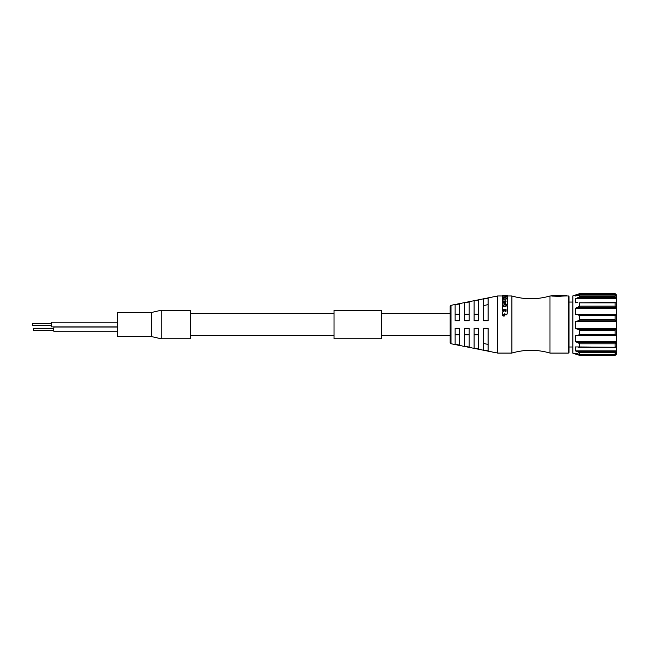<?xml version="1.0" encoding="UTF-8"?>
<svg xmlns="http://www.w3.org/2000/svg" width="649" height="649" viewBox="0 0 649 649"><rect width="100%" height="100%" fill="white"/><g stroke="black" fill="none" stroke-linecap="round" stroke-linejoin="round"><path stroke-width="0.97" d="M575.403 314.57L615.714 314.781L575.403 314.57L575.403 308.194L577.918 307.302L615.714 307.302L616.55 308.194L616.55 321.482L575.403 321.482L577.918 320.874L615.714 320.874L616.55 321.482L616.55 335.46L575.403 335.46L616.55 335.46L616.55 341.715L615.714 342.631L577.918 342.631L579.687 343.816L615.122 343.816L615.714 342.631M577.918 354.833L579.687 355.368L615.122 355.368L615.714 354.833L577.918 354.833L575.403 354.021L575.403 353.275L579.557 354.322L615.171 354.322M577.918 351.863L575.403 350.882L616.55 350.882L616.55 353.275L615.122 354.273L579.687 354.273L579.687 352.837L615.122 352.837L615.714 351.863L577.918 351.863L579.687 352.837M575.403 350.882L575.403 346.939L579.687 346.955L579.687 343.816M577.918 342.631L575.403 341.715L575.403 335.46M579.687 334.495L579.687 330.382L615.122 330.382L615.122 334.495L579.687 334.495L577.918 335.282M577.918 329.246L575.403 328.613L616.55 328.613L615.714 329.246L577.918 329.246L579.687 330.382M575.403 328.613L575.403 321.482M579.687 319.754L579.687 315.601L615.122 315.601L615.122 319.754L579.687 319.754L577.918 320.874M577.918 314.781L579.687 315.601M579.687 306.101L579.687 302.864L615.122 302.864L615.122 306.101L579.687 306.101L577.918 307.302M615.463 302.515L579.687 302.864M577.918 302.556L575.403 302.807L575.403 298.654L577.918 297.672L615.714 297.672L616.55 298.654L616.55 302.807L615.122 302.823L615.714 302.556M615.674 354.005L615.122 354.273L615.122 352.837M616.55 353.275L616.55 354.021L615.122 355.368L579.679 355.376M615.122 319.754L615.714 320.874M615.122 315.601L615.714 314.781M572.88 295.879L572.88 353.178L572.88 295.879L577.918 294.2L615.714 294.2L616.55 295.044L615.203 295.044M579.208 315.065L615.284 315.065M579.687 293.624L615.122 293.624L578.697 293.94L615.122 293.632L616.55 295.035L616.55 308.194L575.403 308.194M616.55 298.654L575.403 298.654M615.122 343.816L615.122 346.955L616.55 346.939L616.55 350.882L615.714 351.863M615.122 306.101L615.714 307.302M615.122 302.864L579.679 302.823M579.687 296.674L579.687 295.092L615.122 295.092L615.122 296.674L579.687 296.674L577.918 297.672M579.443 295.044L575.403 295.044L575.403 296.025L579.525 295.035L615.179 295.035M575.403 295.044L578.697 293.94M579.687 293.94L615.122 293.94M615.122 295.092L615.714 295.36L615.122 295.092M615.122 334.495L615.714 335.282M615.122 330.382L615.714 329.246M575.403 341.715L616.55 341.715L616.55 346.939M579.687 346.955L615.714 347.231M578.04 329.278L615.674 329.278M616.55 296.025L615.714 295.36M579.541 296.869L615.122 296.674M615.714 297.672L615.171 296.869M615.155 296.82L601.088 296.869M586.826 296.869L579.598 296.82M566.609 295.985A114.248 98.697 -82.8 0 0 559.397 296.293A114.248 98.697 -82.8 0 1 566.609 295.985L568.273 295.985A0.714 0.714 0 0 1 568.986 296.698L568.986 352.35A0.714 0.714 0 0 1 568.273 353.064L549.963 353.064L549.963 295.985L551.861 295.985M568.986 347.004L572.556 347.004M568.986 302.053L572.556 302.053M549.963 295.985A67.545 67.545 0 0 1 511.907 295.985L511.907 353.064A67.545 67.545 0 0 1 549.963 353.064M551.861 296.074L559.397 296.293M511.907 353.064L497.637 353.064L497.637 295.985L504.2 295.985M507.315 295.985L511.907 295.985M505.238 302.507A33.432 9.881 -75.3 0 1 505.271 302.45L505.271 302.085A33.829 9.857 104.5 0 0 505.238 302.134L505.238 302.507M505.149 302.531L504.492 302.531L505.149 302.158M504.492 302.158L504.403 302.134A33.829 9.857 -104.5 0 0 504.37 302.085L504.37 302.45A33.432 9.881 75.3 0 1 504.403 302.507L504.492 302.531M504.37 302.085L504.37 301.006A33.829 10.36 -103.4 0 0 504.33 300.949L503.592 300.949A33.837 10.36 103.4 0 0 503.551 301.006L503.551 301.363A33.44 10.384 -76.4 0 1 503.592 301.339L504.33 301.339A33.432 10.384 76.4 0 1 504.37 301.387M504.078 305.144L502.448 304.819L504.168 305.119A33.432 8.713 -73.1 0 1 504.208 305.054M502.448 304.819L502.367 304.795A33.829 8.688 -106.6 0 0 502.326 304.73L502.326 305.054A33.432 8.713 73.1 0 1 502.367 305.119L502.448 305.144M502.326 304.73L502.326 298.629A33.829 11.398 -79.6 0 1 502.367 298.589L503.519 298.589A33.829 11.398 79.6 0 1 503.551 298.629L503.551 299.051M506.09 299.051L506.09 298.629A33.837 11.406 -79.6 0 1 506.123 298.589L507.275 298.589A33.829 11.398 79.6 0 1 507.315 298.629L507.315 304.681A33.829 8.721 106.6 0 0 507.275 304.746L507.275 305.071A33.44 8.737 -73.2 0 1 507.315 305.006M507.194 305.095L505.474 304.746A33.837 8.721 -106.6 0 0 505.433 304.681L505.433 305.006A33.44 8.745 73.2 0 1 505.474 305.071L505.555 305.095M505.271 301.387A33.432 10.384 -76.4 0 1 505.311 301.339L506.05 301.339A33.432 10.384 76.4 0 1 506.09 301.387L506.09 301.006A33.829 10.36 -103.4 0 0 506.05 300.949L505.311 300.949A33.829 10.36 103.4 0 0 505.271 301.006L505.271 302.085M503.583 314.879L504.046 314.651A120.146 36.644 -30.8 0 1 504.395 314.465A49.795 11.641 -51.1 0 1 504.679 314.157A37.674 6.839 -62.3 0 1 504.865 313.848A35.322 5.695 65.6 0 1 505.052 314.205A39.832 7.545 59.6 0 1 505.271 314.538A51.23 11.82 50.1 0 1 505.457 314.724A82.172 22.618 37.8 0 1 505.676 314.879L506.439 314.83A64.778 16.663 -43.4 0 1 506.707 314.603A42.266 8.502 -57 0 1 506.918 314.319A34.908 5.419 -66.2 0 1 507.08 314.002A30.341 2.774 -76.9 0 1 507.169 313.662A29.075 1.549 -82.8 0 1 507.275 312.996L507.275 312.802A29.546 1.549 97.1 0 0 507.169 313.475A30.787 2.774 102.9 0 0 507.08 313.824A35.281 5.403 113.4 0 0 506.918 314.148A42.518 8.453 122.6 0 0 506.707 314.432A64.657 16.509 136.1 0 0 506.439 314.668L505.676 314.716A81.766 22.382 -141.7 0 0 505.457 314.562A51.336 11.739 -129.4 0 0 505.271 314.367A40.124 7.512 -120 0 0 505.052 314.035A35.687 5.679 -114 0 0 504.865 313.67A38.007 6.815 117.4 0 0 504.679 313.986A49.916 11.56 128.4 0 0 504.395 314.303A119.116 36.19 148.8 0 0 504.046 314.489L503.583 314.911A34.056 4.308 68.5 0 1 503.64 315.041L504.216 315.219A33.829 4.072 68.9 0 1 504.249 315.3L504.249 315.876A33.829 3.789 111.3 0 0 504.216 315.966L503.162 315.901A92.166 22.885 -144.6 0 0 502.918 315.747A56.009 11.901 -132.6 0 0 502.715 315.544A42.169 7.399 -122.6 0 0 502.521 315.276A34.567 4.494 -112.5 0 0 502.383 314.968A30.008 1.825 -99.9 0 0 502.326 314.684L502.326 314.846A29.546 1.825 80 0 1 502.383 315.13A34.186 4.502 67.2 0 1 502.521 315.422A41.917 7.439 57 0 1 502.715 315.698A55.984 11.998 47 0 1 502.918 315.893A92.742 23.153 35 0 1 503.162 316.039L504.216 316.104A33.432 3.797 -68.4 0 1 504.249 316.022L504.249 315.876M503.551 309.435L503.551 309.687A33.432 6.668 -70.5 0 1 503.583 309.614L504.241 309.614A33.432 6.668 70.5 0 1 504.273 309.687L504.273 309.443A33.829 6.652 -109.2 0 0 504.241 309.362L503.583 309.362A33.829 6.652 109.2 0 0 503.551 309.443L503.551 310.514A33.837 6.149 109.7 0 0 503.519 310.587L502.367 310.587A33.829 6.149 -109.6 0 0 502.326 310.514L502.326 310.741A33.432 6.165 70.1 0 1 502.367 310.822L503.519 310.822A33.44 6.165 -70 0 1 503.551 310.741L503.551 310.514M502.326 310.514L502.326 305.817A33.829 8.242 -72.7 0 1 502.367 305.752L503.519 305.752A33.829 8.242 72.7 0 1 503.551 305.817L503.551 306.125M506.09 306.125L506.09 305.817A33.837 8.25 -72.7 0 1 506.123 305.752L507.275 305.752A33.829 8.242 72.7 0 1 507.315 305.817L507.315 312.12M507.088 296.707A54.54 36.303 -75.7 0 1 507.275 296.658L507.275 296.195A54.589 36.02 104 0 0 504.443 296.999L506.05 297.055A33.829 12.088 -82.6 0 1 506.09 297.023L506.09 296.739A33.837 12.242 -83.3 0 1 506.123 296.715L507.275 296.715A33.829 12.234 83.3 0 1 507.315 296.739L507.315 298.037A33.829 11.641 99.5 0 0 507.275 298.069L506.123 298.069A33.837 11.65 -99.5 0 0 506.09 298.037L506.09 297.68A33.829 11.812 -98.7 0 0 506.05 297.648L502.367 297.623A33.829 11.836 -98.6 0 0 502.326 297.583L502.326 298.029A33.432 11.869 81.2 0 1 502.367 298.061L506.05 298.086A33.432 11.844 81.1 0 1 506.09 298.118L506.09 298.467A33.44 11.682 80.4 0 1 506.123 298.508L507.275 298.508A33.432 11.666 -80.4 0 1 507.315 298.467L507.315 298.037L507.315 298.467M503.778 296.074L503.592 296.074A33.44 12.769 -91.8 0 0 503.551 296.066L503.551 296.009A33.44 12.785 -90.9 0 0 503.519 296.009L502.367 296.009A33.44 12.785 90.9 0 0 502.326 296.009L502.326 296.406A33.432 12.599 85.9 0 1 502.35 296.415M506.09 306.701A33.829 7.82 -72.2 0 0 506.05 306.774L503.592 306.774A33.837 7.829 72.2 0 0 503.551 306.701M502.326 314.846L502.326 312.485A30.154 2.45 -79.8 0 1 502.383 312.25A37.512 7.618 -63.9 0 1 502.504 312.039A50.525 14.286 -52.2 0 1 502.675 311.861A81.612 28.759 -39.6 0 1 502.886 311.723L503.997 311.317A44.611 12.096 -56.9 0 1 504.143 311.139A32.685 5.103 -72.5 0 1 504.241 310.895L504.273 310.644M505.336 309.338L505.246 309.362A33.829 6.652 109.2 0 0 505.214 309.443L505.214 310.92A29.992 2.507 80.7 0 1 505.295 311.301A36.985 7.756 64.9 0 1 505.433 311.544L505.912 311.577A36.352 7.334 -65.8 0 1 506.009 311.406A30.146 2.677 -80 0 1 506.09 311.049L506.09 309.443A33.829 6.652 -109.2 0 0 506.05 309.362L505.336 309.338M502.448 295.985L503.519 295.952A33.829 12.566 94 0 1 503.551 295.936L503.551 295.782A33.837 12.655 93.1 0 1 503.592 295.774L505.328 295.766A54.589 36.669 100.3 0 0 502.358 296.406L502.326 298.029M505.433 304.681L505.433 303.197A33.829 9.394 -74.6 0 1 505.474 303.14L506.05 303.091A33.829 9.443 -74.7 0 1 506.09 303.026M505.555 304.77L507.194 304.77M503.551 299.197A33.837 11.138 78.7 0 1 503.592 299.238L506.05 299.238A33.829 11.13 -78.7 0 1 506.09 299.197M503.551 301.006L503.551 303.059A33.837 9.435 74.6 0 1 503.592 303.124L504.168 303.172A33.829 9.378 74.6 0 1 504.208 303.229L504.208 304.73A33.829 8.688 106.6 0 0 504.168 304.795L504.078 304.819M502.448 295.96L502.367 295.952A33.829 12.566 -94 0 0 502.326 295.936L502.326 295.538A33.829 12.753 -89.1 0 1 502.367 295.53L503.519 295.53A33.829 12.753 89.1 0 1 503.551 295.538L503.551 295.587A33.837 12.737 88.3 0 1 503.592 295.595L506.05 295.595A33.829 12.729 -88.3 0 1 506.09 295.587L506.09 295.538A33.837 12.769 -89.1 0 1 506.123 295.53L507.275 295.53A33.829 12.753 89.1 0 1 507.315 295.538L507.315 296.26A33.432 12.664 -86.7 0 0 507.275 296.269L506.934 296.277M506.309 296.439A54.54 37.171 81.3 0 1 507.275 296.634L507.307 296.642M503.551 296.017L502.358 296.406M503.673 297.631L503.592 297.761A33.44 12.007 -81.8 0 0 503.551 297.794L503.551 298.078M503.673 297.745L505.969 297.631M507.315 298.126A33.432 11.82 -81 0 0 507.275 298.159L506.123 298.159A33.44 11.828 81 0 0 506.09 298.126L506.09 298.037M502.326 297.583L502.326 297.688A33.829 11.796 -98.8 0 1 502.367 297.721L503.519 297.721A33.829 11.796 98.8 0 1 503.551 297.688L503.551 297.631M502.326 299.051L502.326 300.982M505.717 300.933A95.306 64.624 -131.4 0 1 506.058 301.063L506.033 301.339M505.401 301.55L505.287 300.779L505.401 301.55M503.283 296.179A54.589 36.328 77.6 0 0 502.513 296.017M503.551 295.538L505.969 295.595M507.315 295.538L507.315 295.514A33.829 12.761 89.8 0 0 507.275 295.514L506.123 295.514A33.837 12.777 -89.8 0 0 506.09 295.514L506.09 295.538A33.829 12.753 -89 0 0 506.05 295.538L505.969 295.538M497.637 295.985L451.031 305.314A1.193 1.193 0 0 0 450.073 306.474L450.073 342.575A1.193 1.193 0 0 0 451.031 343.743L451.031 305.314M497.637 353.064L451.031 343.743M478.613 320.841L478.613 300.073L474.094 300.982L474.094 320.841L478.613 320.841M464.579 302.913L464.579 320.841L469.097 320.841L469.097 301.996L464.579 302.913M455.063 304.843L455.063 320.841L459.581 320.841L459.581 303.927L455.063 304.843M455.063 328.216L459.581 328.216L459.581 345.13L455.063 344.213L455.063 328.216M488.121 350.906L488.121 328.216L483.602 328.216L483.602 349.998L488.121 350.906M483.602 328.216L488.121 328.216L483.602 328.216M478.613 348.984L478.613 328.216L474.094 328.216L474.094 348.067L478.613 348.984M464.579 328.216L469.097 328.216L469.097 347.061L464.579 346.144L464.579 328.216M488.121 320.841L488.121 298.151L483.602 299.059L483.602 320.841L488.121 320.841M455.063 334.827L459.581 334.827M464.579 334.827L469.097 334.827M488.121 304.624L483.602 305.557M483.602 343.499L488.121 344.424M474.094 334.827L478.613 334.827M469.097 314.23L464.579 314.23M478.613 314.23L474.094 314.23M459.581 314.23L455.063 314.23M381.58 338.794L381.58 310.254L334.016 310.254L334.016 338.794L381.58 338.794M190.684 324.524L190.684 310.254L161.187 310.254L161.187 338.794L190.684 338.794L190.684 324.524M151.671 336.62L117.355 336.62L117.355 312.429L151.671 312.429L151.671 336.62L161.187 338.794M117.355 326.909L51.239 326.909L51.239 322.147L117.355 322.147M51.239 325.717L32.45 325.717L32.45 323.34L51.239 323.34M117.355 331.793L54.265 331.793A2.377 0.617 -90 0 1 53.648 329.416A2.377 0.617 -90 0 1 54.265 327.031L117.355 327.031M53.729 330.601L33.399 330.601L33.399 328.224L53.729 328.224M559.397 295.587L551.861 295.279L566.609 295.279A112.869 96.896 97 0 0 559.397 295.587A112.869 96.896 97 0 1 566.609 295.279M505.214 309.687A33.432 6.668 -70.5 0 1 505.246 309.614L506.05 309.614A33.432 6.668 70.5 0 1 506.09 309.687L506.09 311.049M568.273 295.985L568.273 353.064M572.88 353.178L575.403 354.021L578.081 354.021M615.658 354.021L616.55 354.021M615.439 347.28L578.738 347.28M381.58 335.468L450.073 335.468M381.58 313.589L450.073 313.589M190.684 335.468L334.016 335.468M190.684 313.589L334.016 313.589M151.671 312.429L161.187 310.254"/></g></svg>
